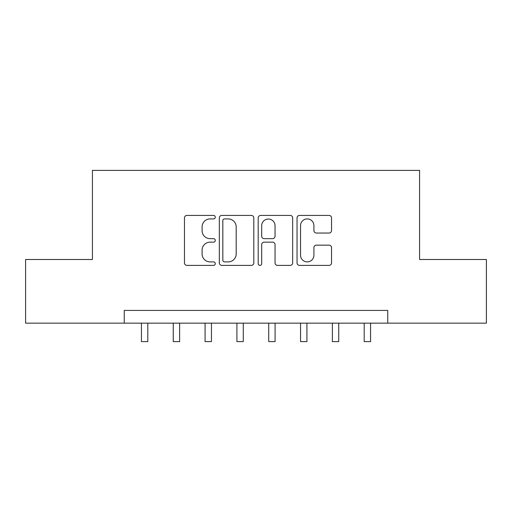 <?xml version="1.0" encoding="UTF-8"?>
<svg xmlns="http://www.w3.org/2000/svg" width="512" height="512" viewBox="0 0 512 512"><rect width="100%" height="100%" fill="white"/><g stroke="black" fill="none" stroke-linecap="round" stroke-linejoin="round"><path stroke-width="0.77" d="M215.27 217.165A1.747 1.747 0 0 0 213.517 215.418L186.97 215.418A2.496 2.496 0 0 0 184.467 217.914L184.467 262.899A2.496 2.496 0 0 0 186.97 265.395L213.517 265.395A1.747 1.747 0 0 0 215.27 263.648A1.747 1.747 0 0 0 213.517 261.894L210.08 261.894A7.994 7.994 0 0 1 202.086 253.901L202.086 250.15A7.994 7.994 0 0 1 210.08 242.157L213.517 242.157A1.747 1.747 0 0 0 215.27 240.41A1.747 1.747 0 0 0 213.517 238.656L210.08 238.656A7.994 7.994 0 0 1 202.086 230.662L202.086 226.912A7.994 7.994 0 0 1 210.08 218.918L213.517 218.918A1.747 1.747 0 0 0 215.27 217.165M329.03 233.037A2.496 2.496 0 0 0 331.533 230.534L331.533 217.914A2.496 2.496 0 0 0 329.03 215.418L299.546 215.418A2.496 2.496 0 0 0 297.043 217.914L297.043 262.899A2.496 2.496 0 0 0 299.546 265.395L329.03 265.395A2.496 2.496 0 0 0 331.533 262.899L331.533 247.654A2.496 2.496 0 0 0 329.03 245.152L316.41 245.152A2.496 2.496 0 0 0 313.914 247.654L313.914 255.213A6.682 6.682 0 0 1 307.226 261.894A6.682 6.682 0 0 1 300.544 255.213L300.544 225.6A6.682 6.682 0 0 1 307.226 218.918A6.682 6.682 0 0 1 313.914 225.6L313.914 230.534A2.496 2.496 0 0 0 316.41 233.037L329.03 233.037M124.25 323.149L25.6 323.149L25.6 259.501L92.429 259.501L92.429 170.394L419.571 170.394L419.571 259.501L486.4 259.501L486.4 323.149L387.75 323.149L387.75 310.419L124.25 310.419L124.25 323.149L387.75 323.149M253.811 217.914A2.496 2.496 0 0 0 251.315 215.418L221.824 215.418A2.496 2.496 0 0 0 219.328 217.914L219.328 262.899A2.496 2.496 0 0 0 221.824 265.395L251.315 265.395A2.496 2.496 0 0 0 253.811 262.899L253.811 217.914M260.685 215.418L290.176 215.418A2.496 2.496 0 0 1 292.672 217.914L292.672 262.899A2.496 2.496 0 0 1 290.176 265.395L277.555 265.395A2.496 2.496 0 0 1 275.053 262.899L275.053 244.653A2.496 2.496 0 0 0 272.557 242.157L264.186 242.157A2.496 2.496 0 0 0 261.683 244.653L261.683 263.648A1.747 1.747 0 0 1 259.936 265.395A1.747 1.747 0 0 1 258.189 263.648L258.189 217.914A2.496 2.496 0 0 1 260.685 215.418M224.576 218.918A1.747 1.747 0 0 0 222.829 220.666L222.829 260.147A1.747 1.747 0 0 0 224.576 261.894L228.198 261.894A7.994 7.994 0 0 0 236.198 253.901L236.198 226.912A7.994 7.994 0 0 0 228.198 218.918L224.576 218.918M275.053 225.728A6.682 6.682 0 0 0 268.371 219.04A6.682 6.682 0 0 0 261.683 225.728L261.683 236.16A2.496 2.496 0 0 0 264.186 238.656L272.557 238.656A2.496 2.496 0 0 0 275.053 236.16L275.053 225.728M141.434 323.149L141.434 341.606L147.802 341.606L147.802 323.149M173.261 323.149L173.261 341.606L179.622 341.606L179.622 323.149M205.082 323.149L205.082 341.606L211.45 341.606L211.45 323.149M236.909 323.149L236.909 341.606L243.27 341.606L243.27 323.149M268.73 323.149L268.73 341.606L275.091 341.606L275.091 323.149M300.55 323.149L300.55 341.606L306.918 341.606L306.918 323.149M332.378 323.149L332.378 341.606L338.739 341.606L338.739 323.149M364.198 323.149L364.198 341.606L370.566 341.606L370.566 323.149M141.434 341.606L147.802 341.606M173.261 341.606L179.622 341.606M205.082 341.606L211.45 341.606M236.909 341.606L243.27 341.606M268.73 341.606L275.091 341.606M300.55 341.606L306.918 341.606M332.378 341.606L338.739 341.606M364.198 341.606L370.566 341.606"/></g></svg>
